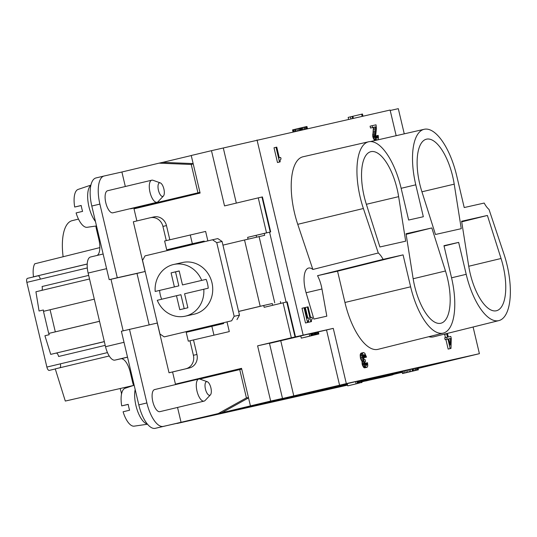 <?xml version="1.0" encoding="UTF-8"?>
<svg xmlns="http://www.w3.org/2000/svg" width="537" height="537" viewBox="0 0 537 537"><rect width="100%" height="100%" fill="white"/><g stroke="black" fill="none" stroke-linecap="round" stroke-linejoin="round"><path stroke-width="0.81" d="M308.325 320.126L308.822 322.227L311.44 321.616L311.52 319.656L312.38 318.689L312.031 317.213L310.628 317.528L308.104 306.849L305.345 307.5L307.862 318.152M308.822 322.227L311.44 321.616M307.365 307.016L310.849 321.744M133.257 385.526L65.299 401.058L55.251 368.872L109.233 355.991M99.848 247.611L34.751 263.801A18.097 7.243 76.6 0 0 33.495 276.81L87.216 263.989M87.216 264.056L33.495 276.81M104.326 341.586L50.726 354.373L44.913 335.746L49.189 334.705L48.84 333.41L99.533 321.314M104.346 341.66L50.726 354.373M43.618 311.312L43.356 310.003L39.067 311.004L35.925 291.772L89.525 278.985M123.154 330.812L110.978 279.28L109.199 279.676L91.793 206.027A26.488 10.606 76.6 0 1 95.989 177.942L104.084 176.008A26.488 10.606 76.6 0 0 99.889 204.1L117.294 277.743L145.084 271.5L133.33 221.788L150.199 217.76A11.351 10.404 -102.7 0 1 150.32 217.733A11.351 10.404 -102.7 0 1 162.926 226.392L166.289 240.603M106.595 268.654L88.128 273.058L105.534 346.707A15.137 6.061 76.6 0 0 114.931 360.112L127.504 357.112M203.792 289.195A26.488 24.272 -102.7 0 1 185.58 316.105A26.488 24.272 -102.7 0 1 185.299 316.165A26.488 24.272 -102.7 0 1 157.267 300.297L176.485 295.712L179.788 309.701L187.883 307.775L184.58 293.779L208.222 288.201A26.488 24.272 -102.7 0 0 206.134 279.361L182.486 284.939L179.183 270.95L171.088 272.877L175.518 271.883L178.828 285.879L155.18 291.457L178.828 285.879M207.859 240.885L205.624 231.427L164.617 240.999L166.705 249.839L178.532 247.181L178.687 247.846M248.067 239.153L247.638 237.354L266.527 232.843L258.257 197.864L224.533 205.913L211.471 150.675L390.104 110.045L396.165 135.693M136.868 220.942L134.008 208.839L200.113 193.065L191.239 155.502L211.471 150.675M169.82 239.757L166.477 225.6A11.351 10.404 -102.7 0 0 153.864 216.935A11.351 10.404 -102.7 0 0 153.743 216.961M172.108 249.416L171.927 248.665M159.959 334.007L142.547 260.358L145.05 255.874L212.504 239.777L216.753 242.657L234.159 316.306L231.655 320.79L164.201 336.887L159.959 334.007M361.831 381.841L402.173 372.222M418.075 368.422L479.4 353.682L346.325 383.606L333.269 328.369L303.163 335.135L257.028 139.969M241.563 368.402L175.78 384.096M172.572 371.966L189.433 367.946L169.021 372.765L172.572 371.966L175.445 384.123L241.549 368.348L250.43 405.905L270.668 401.079L257.606 345.841L291.336 337.793L283.066 302.814L264.177 307.318L263.741 305.479L238.623 311.473M175.445 384.123L175.874 384.505M133.545 385.425A11.351 4.544 76.6 0 1 132.673 382.492L130.236 372.181L131.021 371.993M130.236 372.181A15.137 6.061 -103.4 0 0 120.845 358.783L114.931 360.112M97.09 255.444A15.137 6.061 -103.4 0 0 98.902 239.616L96.465 229.299L97.251 229.118M250.43 405.905L176.995 423.485L347.58 385.136M346.325 383.606L339.579 385.217L326.523 329.98L333.269 328.369M164.201 336.887L231.655 320.79M236.978 319.596L239.482 315.105L234.159 316.306M229.299 331.591L188.292 341.163L229.299 331.591L227.023 321.972M189.433 367.946A11.351 10.404 -102.7 0 0 196.945 354.48L193.515 339.988M191.407 331.081L191.273 330.503M291.336 337.793L303.163 335.135M295.035 336.961L286.765 301.982L287.228 301.881L295.498 336.867M99.526 321.274L48.692 333.437L43.47 311.339L94.304 299.176M162.745 162.355L191.246 155.555M390.211 110.488L398.306 108.669L404.26 133.841M315.534 334.746L315.011 332.537L311.192 333.423L311.715 335.638L301.304 338.135L311.715 335.638M311.581 333.336L312.104 335.544M88.128 273.058A15.137 6.061 -103.4 0 1 90.525 257.008A15.137 6.061 -103.4 0 1 90.558 257.001L103.131 254.001L90.525 257.008M235.77 409.543L235.897 410.06L273.306 401.132L241.442 408.187L196.247 418.974L235.897 410.06M266.527 232.843L270.225 232.018L261.955 197.032L258.257 197.864M376.289 137.767L377.605 137.459L377.39 135.566L378.202 135.384L378.491 138.231L377.8 139.888M376.007 137.257L377.625 136.868M368.577 141.788L302.996 156.777A52.975 21.212 -103.4 0 0 297.746 224.318L363.388 208.51A52.337 20.95 -103.4 0 1 368.577 141.788A52.337 20.95 -103.4 0 1 401.092 188.118L408.637 220.042L423.331 216.74L415.779 184.815A52.337 20.95 -103.4 0 1 424.156 129.296A52.337 20.95 -103.4 0 1 456.665 175.619L464.216 207.544L484.193 203.053A21.514 8.612 76.6 0 0 489.012 209.43L503.901 253.914A52.337 20.95 -103.4 0 1 498.873 320.602A52.337 20.95 -103.4 0 1 466.203 274.313L458.658 242.388L443.965 245.691L451.51 277.616A52.337 20.95 -103.4 0 1 443.293 333.094A52.337 20.95 -103.4 0 1 410.624 286.805L403.079 254.88L383.103 259.371L317.535 275.676L337.545 271.172L344.942 302.472L410.624 286.805M286.765 301.982L283.066 302.814M270.225 232.018L247.638 237.354M261.955 197.032L262.418 196.931L270.688 231.917M312.212 333.188L312.735 335.397M110.978 279.28L136.989 273.427L149.152 324.878M256.579 237.153L256.162 235.401M272.689 305.291L272.272 303.533L263.741 305.479M418.054 368.348L427.358 366.127L421.444 367.456L421.323 366.925M361.81 381.747L363.274 381.418L363.106 380.699M363.274 381.418L402.153 372.141M347.405 384.385L295.84 396.581L347.54 384.955M361.643 381.048L401.991 371.47M379.894 246.973L366.247 203.932A42.188 16.889 76.6 0 1 370.792 151.696A42.188 16.889 76.6 0 1 398.635 196.656L405.683 241.18L379.894 246.973M375.799 136.72L377.565 136.304M418.397 369.798L417.873 367.583L415.739 368.073L416.262 370.282L418.397 369.798L402.488 373.557L416.262 370.282M416.692 367.852L417.215 370.06M291.336 396.991L291.477 397.561L347.318 384.029M347.258 383.76L240.261 409.073L291.477 397.561M361.488 380.384L380.478 376.115L361.549 380.626M417.9 367.697L461.921 357.803L421.444 367.456M295.417 395.883L337.746 385.834L295.417 395.883M361.985 382.478L361.461 380.263L360.871 380.397L355.608 381.632L356.132 383.841L357.535 383.525L347.754 385.861L356.132 383.841M355.615 381.653L347.231 383.653L347.754 385.861M411.879 369.013L401.965 371.349L402.488 373.557M415.739 368.073L411.872 368.986L412.396 371.195M361.616 380.934L393.326 373.336L361.576 380.746M256.874 404.811L285.093 398.112L256.874 404.811M339.579 385.217L267.929 401.891M257.606 345.841L269.433 343.183L282.489 398.42L267.963 402.038M282.489 398.42L270.668 401.079M311.192 333.423L300.78 335.92L301.304 338.135M304.62 337.35L318.857 334.001L318.334 331.792L315.018 332.564M300.801 336.021L269.48 343.378M326.523 329.98L318.36 331.886M358.031 381.062L358.555 383.277M358.669 380.921L359.186 383.129M293.813 396.024L280.757 340.787M413.463 368.61L413.987 370.819M414.772 368.301L415.296 370.51M454.215 184.157A42.188 16.889 76.6 0 0 426.371 139.204A42.188 16.889 76.6 0 0 421.82 191.44L435.473 234.481L461.256 228.681L454.215 184.157L421.934 191.796M372.101 125.705L370.08 126.182L370.517 128.028L373.396 127.376L372.779 136.633L374.806 136.15L375.531 128.034L375.423 126.893L372.537 127.544L372.101 125.705L376.021 124.819L376.444 128.605L375.618 135.962L376.585 138.076L377.216 138.123L377.605 137.459M498.873 320.602L433.587 336.833A52.975 21.212 -103.4 0 1 428.774 336.706M443.293 333.094L378.008 349.332A52.975 21.212 -103.4 0 1 344.942 302.472M297.746 224.318L312.863 269.467A20.554 8.23 76.6 0 0 308.54 268.07A20.554 8.23 76.6 0 0 306.05 292.571L313.883 319.085L326.818 316.172L321.958 288.993A20.554 8.23 76.6 0 0 317.535 275.676M276.031 147.299L274.011 147.782L277.488 162.516L280.106 161.899L280.186 159.939L281.046 158.972L280.703 157.495L279.294 157.811L276.77 147.131L276.031 147.299L279.515 162.033L280.106 161.899M304.043 307.761L302.016 308.245L305.499 322.979L308.11 322.361L308.198 320.401L309.057 319.434L308.708 317.958L307.305 318.28L304.781 307.6L304.043 307.761L307.52 322.495L308.11 322.361M446.737 337.343L444.717 337.827L445.146 339.666L445.891 339.505L448.153 349.077L448.966 348.896L450.986 348.412L450.174 348.594L447.912 339.022L447.173 339.183L446.737 337.343L447.475 337.176L446.697 333.866L447.509 333.678L448.288 336.994L450.805 336.43L451.281 338.458L450.986 348.412M446.697 333.866L444.67 334.35L445.448 337.652M372.779 136.633L373.806 139.311L375.128 140.499M363.113 352.655L361.092 353.138L360.273 354.292L360.495 358.508L362.045 361.455L362.267 364.704L363.583 367.315L364.569 367.865L367.368 367.019L367.798 365.563L367.516 362.717L366.704 362.898L366.784 365.207L366.234 365.529L365.59 365.093L364.871 362.73L365.026 361.723L365.576 361.408L365.18 359.75L364.046 359.233L363.227 357.092L363.341 354.93L363.965 354.595L364.804 355.185L365.616 357.327L366.509 357.125L364.811 353.245L363.556 352.554L362.609 353.158L362.3 357.105L364.066 360.971L364.583 365.12L365.61 366.831L367.039 367.288M363.133 356.279L363.596 357.81L366.509 357.125M473.097 327.013L479.4 353.682M363.388 208.51L378.283 252.994L312.863 269.467M337.545 271.172L403.079 254.88M444.045 246.02L458.658 242.388M372.638 135.693L374.658 135.21M374.276 139.976L376.296 139.499L374.806 136.15M373.806 139.311L375.826 138.828M377.196 140.029L376.296 139.499M373.249 138.271L375.269 137.787M372.953 137.365L374.98 136.881M309.158 333.907L309.681 336.115M374.846 140.432L376.873 139.949M412.544 368.825L413.067 371.033M360.871 380.397L361.394 382.606M56.271 353.131A3.786 1.517 -103.4 0 1 58.62 356.481L105.218 345.358M448.153 349.077L450.174 348.594M356.957 381.31L357.481 383.519M445.146 339.666L447.173 339.183M55.284 368.966L49.229 370.409A3.786 1.517 -103.4 0 1 46.873 367.066L26.85 282.368A3.786 1.517 -103.4 0 1 27.447 278.354L38.208 275.79M359.394 380.746L359.918 382.955M360.287 380.538L360.81 382.747M450.422 338.458L448.724 338.834L450.207 345.096L450.422 338.458L448.731 338.86M375.625 135.989L377.39 135.566M37.993 275.796A3.786 1.517 -103.4 0 1 40.342 279.146L26.85 282.368M431.822 227.95L445.475 270.984A42.188 16.889 76.6 0 1 440.796 323.254A42.188 16.889 76.6 0 1 413.081 278.267L406.032 233.743L431.822 227.95L406.126 234.333M376.605 138.083L377.471 137.875M239.482 315.105L222.07 241.462L216.753 242.657M222.07 241.462L217.827 238.582L212.504 239.777M326.818 316.172L313.877 319.065M312.943 333.021L313.467 335.229M313.836 332.806L314.353 335.048L313.004 335.363L314.407 335.048L304.627 337.384M314.42 332.672L314.944 334.88M383.103 259.371A21.514 8.612 76.6 0 0 378.283 252.994M445.891 339.505L447.912 339.022M96.499 225.949L87.155 227.299A19.486 7.8 76.6 0 1 76.093 212.927L82.584 211.377A20.117 8.055 -103.4 0 1 81.194 205.483L74.697 207.034L81.208 205.57M417.672 367.63L418.195 369.839M417.229 367.731L417.752 369.939M362.965 116.146L362.462 114.005L361.643 114.186L350.453 116.844L350.929 118.858M362.153 116.334L361.643 114.186M353.359 118.308L352.876 116.274M352.621 118.476L352.138 116.442M277.488 162.516L279.515 162.033M364.569 367.865L366.596 367.382M363.334 354.944L364.375 354.695M363.173 355.575L364.804 355.185M363.173 356.353L365.2 355.87M363.421 357.071L365.449 356.588M363.596 357.81L365.616 357.327M360.589 353.641L362.609 353.158M360.273 354.292L362.3 353.809M360.119 355.293L362.146 354.809M360.119 356.266L362.139 355.783M360.273 357.588L362.3 357.105M360.495 358.508L362.515 358.025M360.945 359.763L362.965 359.28M361.502 360.804L363.522 360.32M362.045 361.455L364.066 360.971M361.985 361.857L364.005 361.374M361.951 363.025L363.972 362.542M362.092 363.965L364.12 363.482M362.267 364.704L364.294 364.22M362.562 365.603L364.583 365.12M363.113 366.643L365.14 366.16M363.583 367.315L365.61 366.831M364.16 367.764L366.18 367.281M357.105 381.277L357.629 383.485M373.02 132.699L375.041 132.216M373.275 131.478L375.303 130.994M372.671 134.519L374.698 134.042M372.732 134.122L374.759 133.639M310.507 333.584L311.03 335.793M310.655 333.551L311.178 335.759M317.743 331.92L318.266 334.135L314.353 335.048M318.857 334.001L318.266 334.135M315.541 332.443L316.065 334.652M316.266 332.269L316.79 334.477M317.166 332.061L317.689 334.269M357.642 381.156L358.166 383.364M365.919 365.415L366.784 365.207M365.603 365.106L366.919 364.791M365.321 364.589L366.932 364.207M365.113 364.059L366.878 363.636M364.938 363.321L366.704 362.898M404.307 370.792L404.824 373M405.777 370.443L406.301 372.651M402.978 371.107L403.495 373.316M410.073 369.436L410.597 371.644M408.785 369.738L409.308 371.946M407.16 370.114L407.684 372.329M370.517 128.028L372.537 127.544M373.396 127.376L375.423 126.893M373.51 128.518L375.531 128.034M373.443 129.887L375.47 129.404M305.499 322.979L307.52 322.495M348.62 119.375L348.157 117.402L350.453 116.858M300.666 130.155L300.176 128.068L306.298 126.625L306.942 126.484L307.453 128.632M299.948 130.316L299.458 128.242L300.176 128.068M293.021 131.874L292.558 129.9L299.458 128.242M293.088 131.86L292.618 129.88M293.564 131.753L293.095 129.759M294.189 131.612L293.712 129.612M295.222 131.377L294.746 129.363M296.068 131.189L295.592 129.162M297.404 130.887L296.921 128.846M298.713 130.598L298.223 128.538M299.76 130.363L299.27 128.289M301.438 129.981L300.942 127.887M307.251 128.679L306.748 126.531M306.808 128.773L306.298 126.625M306.271 128.893L305.761 126.752M305.318 129.108L304.815 126.974M304.345 129.33L303.841 127.202M303.036 129.625L302.539 127.504M302.116 129.833L301.619 127.725M171.088 272.877L174.391 286.872M182.486 284.939L206.134 279.361M201.704 280.354A26.488 24.272 -102.7 0 0 173.673 264.486A26.488 24.272 -102.7 0 0 173.391 264.546A26.488 24.272 -102.7 0 0 155.18 291.457M179.197 271.004L175.518 271.883M185.299 316.165L194.166 314.172A26.488 24.272 -102.7 0 0 194.448 314.111A26.488 24.272 -102.7 0 0 212.001 282.851A26.488 24.272 -102.7 0 0 182.546 262.492L173.673 264.486M159.617 290.463A26.488 24.272 -102.7 0 0 161.684 299.243M176.485 295.712L180.915 294.712L184.211 308.647M163.892 189.004A6.981 2.792 -103.4 0 1 163.416 196.025A6.981 2.792 -103.4 0 1 158.435 190.232A6.981 2.792 -103.4 0 1 160.281 182.882A6.981 2.792 -103.4 0 1 163.892 189.004M95.452 221.513A20.809 8.33 -103.4 0 1 88.947 206.738A20.809 8.33 -103.4 0 1 90.84 185.372M90.901 185.111L78.12 189.413A19.486 7.8 76.6 0 0 74.697 207.034M163.416 196.025L158.079 201.65A11.351 4.544 -103.4 0 1 157.052 202.268A11.351 4.544 -103.4 0 1 149.984 192.226A11.351 4.544 -103.4 0 1 151.783 180.19A11.351 4.544 -103.4 0 1 152.985 180.278L160.281 182.882M157.052 202.268L112.871 212.813A11.351 4.544 -103.4 0 1 105.796 202.771A11.351 4.544 -103.4 0 1 107.601 190.729L151.783 180.19M168.383 249.463L168.571 250.262M130.538 208.598L134.156 208.027L134.331 208.759M125.316 186.5L121.892 172.001L104.138 175.995A26.488 10.606 76.6 0 0 104.084 176.008M199.952 192.367L134.156 208.027M199.945 192.353L130.592 208.826M104.03 176.022L96.042 177.928A26.488 10.606 76.6 0 0 95.989 177.942M117.294 277.743L109.199 279.676M121.892 172.001L159.066 163.154L191.232 164.456L193.213 163.859M193.145 163.59L162.63 162.355L159.066 163.154M191.232 164.456L197.931 192.796M169.021 372.765L157.274 323.052L121.389 331.235L138.801 404.878A26.488 10.606 76.6 0 0 155.24 428.331L221.821 412.758L248.537 397.89M136.989 273.427L145.084 271.5M185.889 368.744A11.351 10.404 -102.7 0 0 193.394 355.279L189.97 340.787M187.735 331.342L187.876 331.926M210.423 394.876L205.087 400.501A11.351 4.544 -103.4 0 1 204.06 401.119L159.872 411.664A11.351 4.544 -103.4 0 1 152.803 401.622A11.351 4.544 -103.4 0 1 154.602 389.58L198.791 379.041A11.351 4.544 -103.4 0 1 199.992 379.129L207.289 381.733A6.981 2.792 -103.4 0 1 210.893 387.855A6.981 2.792 -103.4 0 1 210.423 394.876A6.981 2.792 -103.4 0 1 205.443 389.083A6.981 2.792 -103.4 0 1 207.289 381.733M129.484 329.302L146.89 402.951A26.488 10.606 76.6 0 0 163.335 426.398L181.083 422.411L177.546 407.449M199.771 379.062L241.731 369.107M248.463 397.602L246.416 397.89L218.257 413.557L221.821 412.758M239.717 369.55L246.416 397.89M181.083 422.411L218.257 413.557M147.339 424.015A20.809 8.33 -103.4 0 1 135.955 405.589A20.809 8.33 -103.4 0 1 135.17 389.526M134.149 385.224L125.121 388.264A19.486 7.8 76.6 0 0 121.704 405.885L128.215 404.421M147.514 424.223L134.163 426.15A19.486 7.8 76.6 0 1 123.094 411.778L129.592 410.221A20.117 8.055 -103.4 0 1 128.202 404.334L121.704 405.885M222.942 245.141L244.53 239.992L260.197 306.278L272.272 303.533M260.197 306.278L238.609 311.426M264.258 233.467L264.701 235.32L244.53 239.992M204.322 241.731L204.161 241.066L192.34 243.724L190.246 234.884M192.34 243.724L166.705 249.839M178.532 247.181L204.161 241.066M204.06 401.119A11.351 4.544 -103.4 0 1 196.992 391.077A11.351 4.544 -103.4 0 1 198.791 379.041M72.428 399.454L65.299 401.058M107.474 352.601L60.366 363.844A3.786 1.517 -103.4 0 1 60.01 367.738M95.895 226.037A11.351 4.544 76.6 0 0 96.465 229.299M88.679 275.394L42.081 286.516A3.786 1.517 -103.4 0 1 41.758 290.383M120.16 388.546L121.604 393.661M121.496 394.178L121.382 393.708M72.273 220.626A44.417 17.781 76.6 0 0 72.119 220.667A44.417 17.781 76.6 0 0 63.124 256.74M223.298 148.017L236.32 203.1M402.193 372.302L374.396 378.947L392.144 374.96A26.488 10.606 76.6 0 0 392.198 374.947A26.488 10.606 76.6 0 0 393.554 374.363M392.144 374.96L384.049 376.887A26.488 10.606 76.6 0 0 384.103 376.873A26.488 10.606 76.6 0 0 384.156 376.86M384.049 376.887L365.543 380.961M402.179 372.248L365.556 381.035M487.395 215.451L501.048 258.492A42.188 16.889 76.6 0 1 496.376 310.762A42.188 16.889 76.6 0 1 468.66 265.775L461.612 221.251L487.395 215.451L461.706 221.841M286.093 302.13L269.567 232.199M280.368 301.599L280.784 303.358M197.992 329.51L197.858 328.933M223.486 322.811L223.66 323.549L186.205 332.322L188.292 341.163M213.927 335.048L211.84 326.207M105.534 346.707L124.007 342.304M132.673 382.492L133.465 382.304M120.845 358.783L127.524 357.186M98.902 239.616L99.687 239.428M451.557 277.804L466.203 274.313M401.139 188.306L415.779 184.815M87.296 267.943L40.342 279.146M398.635 196.656L366.355 204.295M445.475 270.984L413.161 278.757M321.958 288.993L306.103 292.746M50.082 309.728L55.304 331.819M166.477 225.6L162.926 226.392M99.889 204.1L91.793 206.027M146.89 402.951L138.801 404.878M163.335 426.398L155.24 428.331M259.082 236.582L274.749 302.861M60.366 363.844L46.873 367.066M501.048 258.492L468.734 266.258M196.945 354.48L193.394 355.279M424.156 129.296L370.423 141.573M326.946 388.607L327.04 389.01M153.864 216.935L150.32 217.733M384.103 376.873L392.198 374.947M72.119 220.667L78.483 219.083"/></g></svg>
